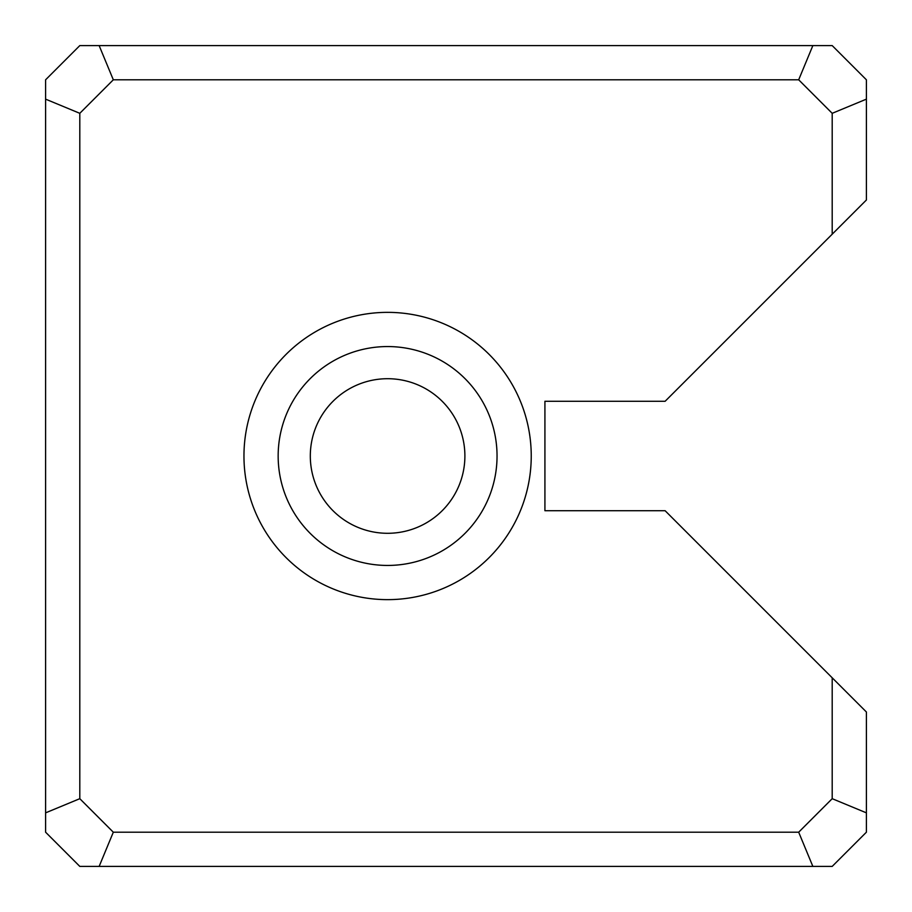 <?xml version="1.0" encoding="UTF-8"?>
<svg xmlns="http://www.w3.org/2000/svg" width="912" height="912" viewBox="0 0 912 912"><rect width="100%" height="100%" fill="white"/><g stroke="black" fill="none" stroke-linecap="round" stroke-linejoin="round"><path stroke-width="1.37" d="M113.316 79.8L99.146 45.6L79.8 45.6L45.6 79.8L45.6 832.2L79.8 866.4L99.146 866.4L113.316 832.2L798.684 832.2L832.2 798.684L832.2 677.798L665.122 510.72L544.92 510.72L544.92 401.28L665.122 401.28L832.2 234.202L832.2 113.316L798.684 79.8L113.316 79.8L79.8 113.316L79.8 798.684L113.316 832.2M99.146 45.6L832.2 45.6L866.4 79.8L866.4 200.002L832.2 234.202M243.96 456A143.64 143.64 0 0 1 459.42 331.603A143.64 143.64 0 0 1 459.42 580.397A143.64 143.64 0 0 1 243.96 456M832.2 677.798L866.4 711.998L866.4 832.2L832.2 866.4L99.146 866.4M464.892 456A77.292 77.292 0 0 0 387.6 378.708A77.292 77.292 0 0 0 310.308 456A77.292 77.292 0 0 0 387.6 533.292A77.292 77.292 0 0 0 464.892 456M278.16 456A109.44 109.44 0 0 0 442.32 550.78A109.44 109.44 0 0 0 442.32 361.22A109.44 109.44 0 0 0 278.16 456M832.2 113.316L866.4 99.146M798.684 79.8L812.854 45.6M866.4 812.854L832.2 798.684M79.8 113.316L45.6 99.146M812.854 866.4L798.684 832.2M79.8 798.684L45.6 812.854"/></g></svg>
